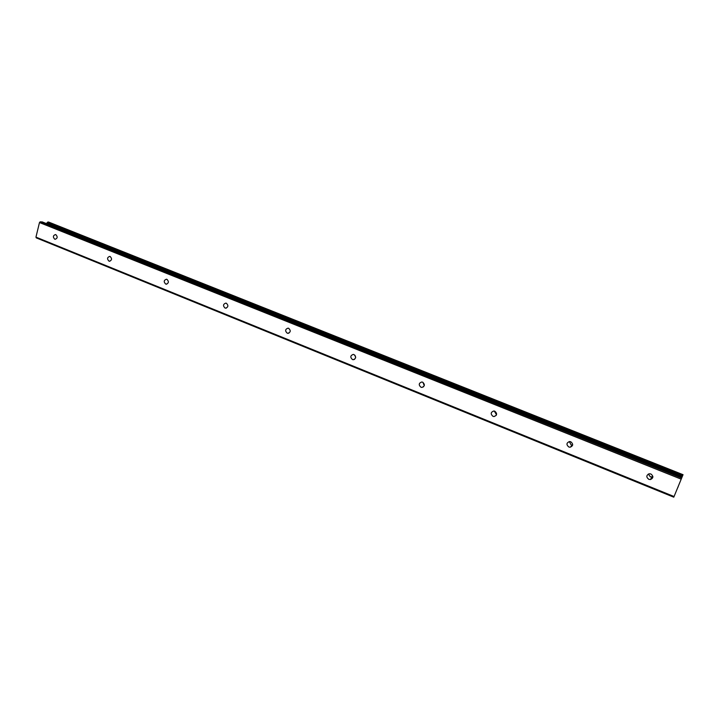 <?xml version="1.0" encoding="UTF-8"?>
<svg xmlns="http://www.w3.org/2000/svg" width="719" height="719" viewBox="0 0 719 719"><rect width="100%" height="100%" fill="white"/><g stroke="black" fill="none" stroke-linecap="round" stroke-linejoin="round"><path stroke-width="1.08" d="M55.839 234.664C57.799 236.794 57.565 238.331 55.138 239.301L54.725 239.193C52.766 237.063 52.999 235.526 55.435 234.565L55.839 234.664M110.151 256.512C112.191 258.669 111.948 260.242 109.423 261.231L108.955 261.114C106.915 258.948 107.167 257.375 109.692 256.395L110.151 256.512M166.943 279.349C169.055 281.542 168.803 283.151 166.188 284.167L165.658 284.041C163.546 281.839 163.797 280.23 166.431 279.224L166.943 279.349M226.386 303.256C228.588 305.485 228.327 307.121 225.613 308.172L225.011 308.029C222.809 305.791 223.079 304.155 225.802 303.112L226.386 303.256M288.67 328.304C290.961 330.569 290.701 332.241 287.888 333.328L287.205 333.167C284.913 330.902 285.182 329.23 288.004 328.152L288.67 328.304M354.009 354.584C356.39 356.867 356.139 358.574 353.227 359.707L352.445 359.536C350.054 357.244 350.324 355.537 353.236 354.413L354.009 354.584M422.637 382.184C425.118 384.485 424.857 386.229 421.873 387.424L420.948 387.235C418.476 384.917 418.728 383.173 421.729 381.996L422.637 382.184M494.312 411.061L496.505 414.773M494.798 411.205C497.377 413.515 497.135 415.294 494.088 416.553L492.991 416.355C490.412 414.036 490.655 412.248 493.728 411.007L494.798 411.205M569.313 441.565L571.147 444.926L572.639 445.115M570.778 441.763C573.447 444.054 573.241 445.879 570.149 447.227L568.837 447.011C566.159 444.702 566.383 442.877 569.493 441.547L570.778 441.763M648.358 474.028L650.344 476.859L652.906 476.787M650.884 473.983C653.652 476.239 653.49 478.09 650.398 479.555L648.799 479.33C646.03 477.056 646.21 475.205 649.311 473.758L650.884 473.983M42.277 221.964L40.165 221.812L39.482 222.548L35.95 237.126L36.274 237.872L673.784 497.189L683.05 474.675L673.784 497.189M46.51 223.627L46.816 223.061L682.259 476.526M48.55 222.045L46.816 223.061M679.419 483.384L679.85 482.458M678.242 486.475L677.99 487.149L678.242 486.475M677.595 487.976L678.026 487.06M422.961 382.337L424.264 385.681M354.988 355.285L355.635 357.738M40.165 221.812L681.423 477.973M39.482 222.548L680.965 479.07M35.95 237.126L674.036 496.514M41.99 221.856L681.783 477.245L42.142 221.883M47.103 222.746L682.457 476.068M47.211 222.719L682.484 475.987M47.481 222.45L682.655 475.583M47.571 222.261L682.753 475.34M47.903 221.991L682.942 474.899M48.434 222L683.041 474.693L48.497 222.009M109.917 261.222L109.423 261.231M166.808 284.122L166.188 284.167M226.395 308.074L225.613 308.172M288.903 333.14L287.888 333.328M354.557 359.356L353.227 359.707M423.599 386.741L421.873 387.424M496.272 415.285L494.088 416.553M572.45 445.133L570.149 447.227M651.935 477.074L650.398 479.555"/></g></svg>

